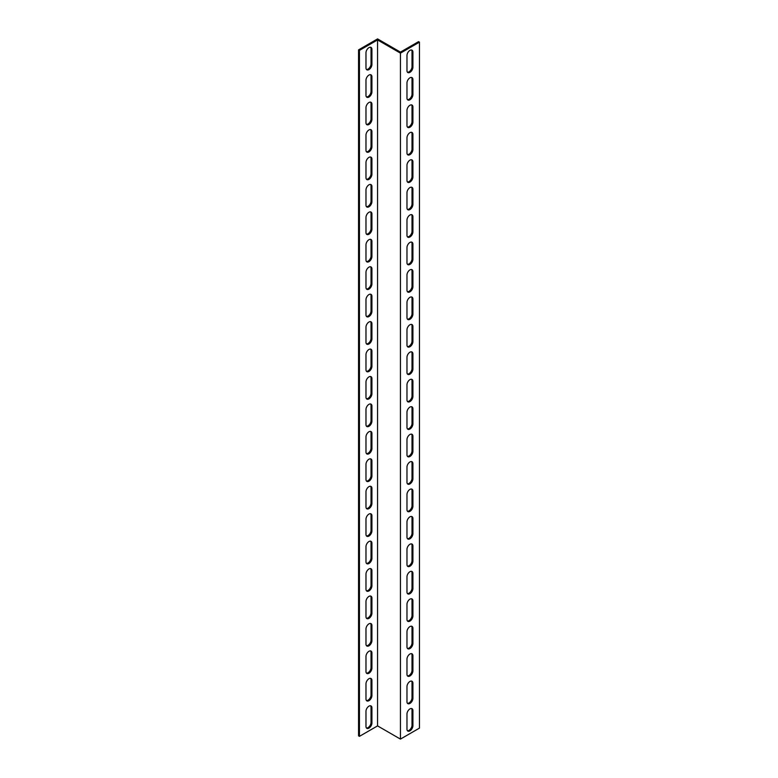 <?xml version="1.0" encoding="UTF-8"?>
<svg xmlns="http://www.w3.org/2000/svg" width="778" height="778" viewBox="0 0 778 778"><rect width="100%" height="100%" fill="white"/><g stroke="black" fill="none" stroke-linecap="round" stroke-linejoin="round"><path stroke-width="1.17" d="M377.563 725.893L359.446 736.358L358.551 735.842L358.551 49.88L377.563 38.9L400.437 52.107L418.554 41.642L419.449 42.158L419.449 728.12L400.437 739.1L377.563 725.893L377.563 39.931L400.437 53.137L400.437 739.1M419.449 42.158L400.437 53.137M407.439 730.736A4.201 2.422 120 0 0 410.473 729.112A4.201 2.422 120 0 0 412.019 725.213L412.019 710.12A4.201 2.422 120 0 0 411.552 708.534M407.439 675.858A4.201 2.422 120 0 0 410.473 674.234A4.201 2.422 120 0 0 412.019 670.335L412.019 655.241A4.201 2.422 120 0 0 411.552 653.656M407.439 620.98A4.201 2.422 120 0 0 410.473 619.356A4.201 2.422 120 0 0 412.019 615.456L412.019 600.363A4.201 2.422 120 0 0 411.552 598.778M407.439 566.102A4.201 2.422 120 0 0 410.473 564.478A4.201 2.422 120 0 0 412.019 560.578L412.019 545.485A4.201 2.422 120 0 0 411.552 543.9M407.439 511.224A4.201 2.422 120 0 0 410.473 509.6A4.201 2.422 120 0 0 412.019 505.7L412.019 490.607A4.201 2.422 120 0 0 411.552 489.022M407.439 456.346A4.201 2.422 120 0 0 410.473 454.731A4.201 2.422 120 0 0 412.019 450.822L412.019 435.729A4.201 2.422 120 0 0 411.552 434.153M407.439 401.477A4.201 2.422 120 0 0 410.473 399.853A4.201 2.422 120 0 0 412.019 395.944L412.019 380.85A4.201 2.422 120 0 0 411.552 379.275M407.439 346.599A4.201 2.422 120 0 0 410.473 344.975A4.201 2.422 120 0 0 412.019 341.065L412.019 325.972A4.201 2.422 120 0 0 411.552 324.397M407.439 291.721A4.201 2.422 120 0 0 410.473 290.097A4.201 2.422 120 0 0 412.019 286.187L412.019 271.104A4.201 2.422 120 0 0 411.552 269.519M407.439 236.843A4.201 2.422 120 0 0 410.473 235.219A4.201 2.422 120 0 0 412.019 231.309L412.019 216.226A4.201 2.422 120 0 0 411.552 214.64M407.439 181.964A4.201 2.422 120 0 0 410.473 180.34A4.201 2.422 120 0 0 412.019 176.441L412.019 161.347A4.201 2.422 120 0 0 411.552 159.762M407.439 127.086A4.201 2.422 120 0 0 410.473 125.462A4.201 2.422 120 0 0 412.019 121.562L412.019 106.469A4.201 2.422 120 0 0 411.552 104.884M407.439 72.208A4.201 2.422 120 0 0 410.473 70.584A4.201 2.422 120 0 0 412.019 66.684L412.019 51.591A4.201 2.422 120 0 0 411.552 50.006M407.439 99.652A4.201 2.422 120 0 0 410.473 98.028A4.201 2.422 120 0 0 412.019 94.119L412.019 79.025A4.201 2.422 120 0 0 411.552 77.45M407.439 154.521A4.201 2.422 120 0 0 410.473 152.906A4.201 2.422 120 0 0 412.019 148.997L412.019 133.904A4.201 2.422 120 0 0 411.552 132.328M407.439 209.399A4.201 2.422 120 0 0 410.473 207.775A4.201 2.422 120 0 0 412.019 203.875L412.019 188.782A4.201 2.422 120 0 0 411.552 187.197M407.439 264.277A4.201 2.422 120 0 0 410.473 262.653A4.201 2.422 120 0 0 412.019 258.753L412.019 243.66A4.201 2.422 120 0 0 411.552 242.075M407.439 319.155A4.201 2.422 120 0 0 410.473 317.531A4.201 2.422 120 0 0 412.019 313.631L412.019 298.538A4.201 2.422 120 0 0 411.552 296.953M407.439 374.033A4.201 2.422 120 0 0 410.473 372.409A4.201 2.422 120 0 0 412.019 368.509L412.019 353.416A4.201 2.422 120 0 0 411.552 351.831M407.439 428.911A4.201 2.422 120 0 0 410.473 427.287A4.201 2.422 120 0 0 412.019 423.388L412.019 408.294A4.201 2.422 120 0 0 411.552 406.709M407.439 483.79A4.201 2.422 120 0 0 410.473 482.166A4.201 2.422 120 0 0 412.019 478.266L412.019 463.173A4.201 2.422 120 0 0 411.552 461.587M407.439 538.668A4.201 2.422 120 0 0 410.473 537.044A4.201 2.422 120 0 0 412.019 533.134L412.019 518.051A4.201 2.422 120 0 0 411.552 516.466M407.439 593.546A4.201 2.422 120 0 0 410.473 591.922A4.201 2.422 120 0 0 412.019 588.012L412.019 572.929A4.201 2.422 120 0 0 411.552 571.344M407.439 648.424A4.201 2.422 120 0 0 410.473 646.8A4.201 2.422 120 0 0 412.019 642.891L412.019 627.797A4.201 2.422 120 0 0 411.552 626.222M407.439 703.302A4.201 2.422 120 0 0 410.473 701.678A4.201 2.422 120 0 0 412.019 697.769L412.019 682.676A4.201 2.422 120 0 0 411.552 681.1M366.448 69.466A4.201 2.422 120 0 0 369.482 67.842A4.201 2.422 120 0 0 371.028 63.942L371.028 48.849A4.201 2.422 120 0 0 370.561 47.264M366.448 96.9A4.201 2.422 120 0 0 369.482 95.276A4.201 2.422 120 0 0 371.028 91.376L371.028 76.283A4.201 2.422 120 0 0 370.561 74.698M366.448 124.344A4.201 2.422 120 0 0 369.482 122.72A4.201 2.422 120 0 0 371.028 118.81L371.028 103.727A4.201 2.422 120 0 0 370.561 102.142M366.448 151.778A4.201 2.422 120 0 0 369.482 150.154A4.201 2.422 120 0 0 371.028 146.254L371.028 131.161A4.201 2.422 120 0 0 370.561 129.576M366.448 179.222A4.201 2.422 120 0 0 369.482 177.598A4.201 2.422 120 0 0 371.028 173.689L371.028 158.605A4.201 2.422 120 0 0 370.561 157.02M366.448 206.656A4.201 2.422 120 0 0 369.482 205.032A4.201 2.422 120 0 0 371.028 201.132L371.028 186.039A4.201 2.422 120 0 0 370.561 184.454M366.448 234.1A4.201 2.422 120 0 0 369.482 232.476A4.201 2.422 120 0 0 371.028 228.567L371.028 213.483A4.201 2.422 120 0 0 370.561 211.898M366.448 261.534A4.201 2.422 120 0 0 369.482 259.91A4.201 2.422 120 0 0 371.028 256.011L371.028 240.917A4.201 2.422 120 0 0 370.561 239.332M366.448 288.978A4.201 2.422 120 0 0 369.482 287.354A4.201 2.422 120 0 0 371.028 283.445L371.028 268.352A4.201 2.422 120 0 0 370.561 266.776M366.448 316.413A4.201 2.422 120 0 0 369.482 314.789A4.201 2.422 120 0 0 371.028 310.889L371.028 295.796A4.201 2.422 120 0 0 370.561 294.21M366.448 343.847A4.201 2.422 120 0 0 369.482 342.232A4.201 2.422 120 0 0 371.028 338.323L371.028 323.23A4.201 2.422 120 0 0 370.561 321.654M366.448 371.291A4.201 2.422 120 0 0 369.482 369.667A4.201 2.422 120 0 0 371.028 365.767L371.028 350.674A4.201 2.422 120 0 0 370.561 349.089M366.448 398.725A4.201 2.422 120 0 0 369.482 397.101A4.201 2.422 120 0 0 371.028 393.201L371.028 378.108A4.201 2.422 120 0 0 370.561 376.523M366.448 426.169A4.201 2.422 120 0 0 369.482 424.545A4.201 2.422 120 0 0 371.028 420.635L371.028 405.552A4.201 2.422 120 0 0 370.561 403.967M366.448 453.603A4.201 2.422 120 0 0 369.482 451.979A4.201 2.422 120 0 0 371.028 448.079L371.028 432.986A4.201 2.422 120 0 0 370.561 431.401M366.448 481.047A4.201 2.422 120 0 0 369.482 479.423A4.201 2.422 120 0 0 371.028 475.514L371.028 460.43A4.201 2.422 120 0 0 370.561 458.845M366.448 508.481A4.201 2.422 120 0 0 369.482 506.857A4.201 2.422 120 0 0 371.028 502.958L371.028 487.864A4.201 2.422 120 0 0 370.561 486.279M366.448 535.925A4.201 2.422 120 0 0 369.482 534.301A4.201 2.422 120 0 0 371.028 530.392L371.028 515.308A4.201 2.422 120 0 0 370.561 513.723M366.448 563.36A4.201 2.422 120 0 0 369.482 561.735A4.201 2.422 120 0 0 371.028 557.836L371.028 542.743A4.201 2.422 120 0 0 370.561 541.157M366.448 590.803A4.201 2.422 120 0 0 369.482 589.179A4.201 2.422 120 0 0 371.028 585.27L371.028 570.177A4.201 2.422 120 0 0 370.561 568.601M366.448 618.238A4.201 2.422 120 0 0 369.482 616.614A4.201 2.422 120 0 0 371.028 612.714L371.028 597.621A4.201 2.422 120 0 0 370.561 596.036M366.448 645.672A4.201 2.422 120 0 0 369.482 644.058A4.201 2.422 120 0 0 371.028 640.148L371.028 625.055A4.201 2.422 120 0 0 370.561 623.479M366.448 673.116A4.201 2.422 120 0 0 369.482 671.492A4.201 2.422 120 0 0 371.028 667.592L371.028 652.499A4.201 2.422 120 0 0 370.561 650.914M366.448 700.55A4.201 2.422 120 0 0 369.482 698.926A4.201 2.422 120 0 0 371.028 695.026L371.028 679.933A4.201 2.422 120 0 0 370.561 678.348M366.448 727.994A4.201 2.422 120 0 0 369.482 726.37A4.201 2.422 120 0 0 371.028 722.47L371.028 707.377A4.201 2.422 120 0 0 370.561 705.792M359.446 736.358L359.446 50.385L377.563 39.931M365.981 52.787A4.201 2.422 -60 0 1 367.809 48.567A4.201 2.422 -60 0 1 371.048 47.439A4.201 2.422 -60 0 1 371.923 49.364L371.923 64.448A4.201 2.422 -60 0 1 370.085 68.678A4.201 2.422 -60 0 1 366.846 69.806A4.201 2.422 -60 0 1 365.981 67.88L365.981 52.787M365.981 80.231A4.201 2.422 -60 0 1 367.809 76.001A4.201 2.422 -60 0 1 371.048 74.873A4.201 2.422 -60 0 1 371.923 76.798L371.923 91.892A4.201 2.422 -60 0 1 370.085 96.122A4.201 2.422 -60 0 1 366.846 97.24A4.201 2.422 -60 0 1 365.981 95.324L365.981 80.231M365.981 107.665A4.201 2.422 -60 0 1 367.809 103.445A4.201 2.422 -60 0 1 371.048 102.317A4.201 2.422 -60 0 1 371.923 104.242L371.923 119.326A4.201 2.422 -60 0 1 370.085 123.556A4.201 2.422 -60 0 1 366.846 124.684A4.201 2.422 -60 0 1 365.981 122.759L365.981 107.665M365.981 135.109A4.201 2.422 -60 0 1 367.809 130.879A4.201 2.422 -60 0 1 371.048 129.751A4.201 2.422 -60 0 1 371.923 131.677L371.923 146.77A4.201 2.422 -60 0 1 370.085 151A4.201 2.422 -60 0 1 366.846 152.118A4.201 2.422 -60 0 1 365.981 150.203L365.981 135.109M365.981 162.544A4.201 2.422 -60 0 1 367.809 158.313A4.201 2.422 -60 0 1 371.048 157.195A4.201 2.422 -60 0 1 371.923 159.111L371.923 174.204A4.201 2.422 -60 0 1 370.085 178.434A4.201 2.422 -60 0 1 366.846 179.562A4.201 2.422 -60 0 1 365.981 177.637L365.981 162.544M365.981 189.988A4.201 2.422 -60 0 1 367.809 185.757A4.201 2.422 -60 0 1 371.048 184.629A4.201 2.422 -60 0 1 371.923 186.555L371.923 201.648A4.201 2.422 -60 0 1 370.085 205.869A4.201 2.422 -60 0 1 366.846 206.997A4.201 2.422 -60 0 1 365.981 205.071L365.981 189.988M365.981 217.422A4.201 2.422 -60 0 1 367.809 213.191A4.201 2.422 -60 0 1 371.048 212.073A4.201 2.422 -60 0 1 371.923 213.989L371.923 229.082A4.201 2.422 -60 0 1 370.085 233.312A4.201 2.422 -60 0 1 366.846 234.441A4.201 2.422 -60 0 1 365.981 232.515L365.981 217.422M365.981 244.866A4.201 2.422 -60 0 1 367.809 240.635A4.201 2.422 -60 0 1 371.048 239.507A4.201 2.422 -60 0 1 371.923 241.433L371.923 256.526A4.201 2.422 -60 0 1 370.085 260.747A4.201 2.422 -60 0 1 366.846 261.875A4.201 2.422 -60 0 1 365.981 259.949L365.981 244.866M365.981 272.3A4.201 2.422 -60 0 1 367.809 268.07A4.201 2.422 -60 0 1 371.048 266.951A4.201 2.422 -60 0 1 371.923 268.867L371.923 283.96A4.201 2.422 -60 0 1 370.085 288.191A4.201 2.422 -60 0 1 366.846 289.319A4.201 2.422 -60 0 1 365.981 287.393L365.981 272.3M365.981 299.734A4.201 2.422 -60 0 1 367.809 295.514A4.201 2.422 -60 0 1 371.048 294.385A4.201 2.422 -60 0 1 371.923 296.311L371.923 311.404A4.201 2.422 -60 0 1 370.085 315.625A4.201 2.422 -60 0 1 366.846 316.753A4.201 2.422 -60 0 1 365.981 314.827L365.981 299.734M365.981 327.178A4.201 2.422 -60 0 1 367.809 322.948A4.201 2.422 -60 0 1 371.048 321.82A4.201 2.422 -60 0 1 371.923 323.745L371.923 338.838A4.201 2.422 -60 0 1 370.085 343.069A4.201 2.422 -60 0 1 366.846 344.187A4.201 2.422 -60 0 1 365.981 342.271L365.981 327.178M365.981 354.612A4.201 2.422 -60 0 1 367.809 350.392A4.201 2.422 -60 0 1 371.048 349.264A4.201 2.422 -60 0 1 371.923 351.189L371.923 366.273A4.201 2.422 -60 0 1 370.085 370.503A4.201 2.422 -60 0 1 366.846 371.631A4.201 2.422 -60 0 1 365.981 369.706L365.981 354.612M365.981 382.056A4.201 2.422 -60 0 1 367.809 377.826A4.201 2.422 -60 0 1 371.048 376.698A4.201 2.422 -60 0 1 371.923 378.623L371.923 393.717A4.201 2.422 -60 0 1 370.085 397.947A4.201 2.422 -60 0 1 366.846 399.065A4.201 2.422 -60 0 1 365.981 397.15L365.981 382.056M365.981 409.491A4.201 2.422 -60 0 1 367.809 405.27A4.201 2.422 -60 0 1 371.048 404.142A4.201 2.422 -60 0 1 371.923 406.067L371.923 421.151A4.201 2.422 -60 0 1 370.085 425.381A4.201 2.422 -60 0 1 366.846 426.509A4.201 2.422 -60 0 1 365.981 424.584L365.981 409.491M365.981 436.935A4.201 2.422 -60 0 1 367.809 432.704A4.201 2.422 -60 0 1 371.048 431.576A4.201 2.422 -60 0 1 371.923 433.502L371.923 448.595A4.201 2.422 -60 0 1 370.085 452.825A4.201 2.422 -60 0 1 366.846 453.944A4.201 2.422 -60 0 1 365.981 452.028L365.981 436.935M365.981 464.369A4.201 2.422 -60 0 1 367.809 460.138A4.201 2.422 -60 0 1 371.048 459.02A4.201 2.422 -60 0 1 371.923 460.946L371.923 476.029A4.201 2.422 -60 0 1 370.085 480.259A4.201 2.422 -60 0 1 366.846 481.387A4.201 2.422 -60 0 1 365.981 479.462L365.981 464.369M365.981 491.813A4.201 2.422 -60 0 1 367.809 487.582A4.201 2.422 -60 0 1 371.048 486.454A4.201 2.422 -60 0 1 371.923 488.38L371.923 503.473A4.201 2.422 -60 0 1 370.085 507.694A4.201 2.422 -60 0 1 366.846 508.822A4.201 2.422 -60 0 1 365.981 506.896L365.981 491.813M365.981 519.247A4.201 2.422 -60 0 1 367.809 515.017A4.201 2.422 -60 0 1 371.048 513.898A4.201 2.422 -60 0 1 371.923 515.814L371.923 530.907A4.201 2.422 -60 0 1 370.085 535.138A4.201 2.422 -60 0 1 366.846 536.266A4.201 2.422 -60 0 1 365.981 534.34L365.981 519.247M365.981 546.691A4.201 2.422 -60 0 1 367.809 542.461A4.201 2.422 -60 0 1 371.048 541.332A4.201 2.422 -60 0 1 371.923 543.258L371.923 558.351A4.201 2.422 -60 0 1 370.085 562.572A4.201 2.422 -60 0 1 366.846 563.7A4.201 2.422 -60 0 1 365.981 561.774L365.981 546.691M365.981 574.125A4.201 2.422 -60 0 1 367.809 569.895A4.201 2.422 -60 0 1 371.048 568.776A4.201 2.422 -60 0 1 371.923 570.692L371.923 585.785A4.201 2.422 -60 0 1 370.085 590.016A4.201 2.422 -60 0 1 366.846 591.144A4.201 2.422 -60 0 1 365.981 589.218L365.981 574.125M365.981 601.559A4.201 2.422 -60 0 1 367.809 597.339A4.201 2.422 -60 0 1 371.048 596.211A4.201 2.422 -60 0 1 371.923 598.136L371.923 613.229A4.201 2.422 -60 0 1 370.085 617.45A4.201 2.422 -60 0 1 366.846 618.578A4.201 2.422 -60 0 1 365.981 616.653L365.981 601.559M365.981 629.003A4.201 2.422 -60 0 1 367.809 624.773A4.201 2.422 -60 0 1 371.048 623.655A4.201 2.422 -60 0 1 371.923 625.57L371.923 640.664A4.201 2.422 -60 0 1 370.085 644.894A4.201 2.422 -60 0 1 366.846 646.012A4.201 2.422 -60 0 1 365.981 644.096L365.981 629.003M365.981 656.438A4.201 2.422 -60 0 1 367.809 652.217A4.201 2.422 -60 0 1 371.048 651.089A4.201 2.422 -60 0 1 371.923 653.014L371.923 668.098A4.201 2.422 -60 0 1 370.085 672.328A4.201 2.422 -60 0 1 366.846 673.456A4.201 2.422 -60 0 1 365.981 671.531L365.981 656.438M365.981 683.881A4.201 2.422 -60 0 1 367.809 679.651A4.201 2.422 -60 0 1 371.048 678.523A4.201 2.422 -60 0 1 371.923 680.449L371.923 695.542A4.201 2.422 -60 0 1 370.085 699.772A4.201 2.422 -60 0 1 366.846 700.89A4.201 2.422 -60 0 1 365.981 698.975L365.981 683.881M365.981 711.316A4.201 2.422 -60 0 1 367.809 707.095A4.201 2.422 -60 0 1 371.048 705.967A4.201 2.422 -60 0 1 371.923 707.892L371.923 722.976A4.201 2.422 -60 0 1 370.085 727.206A4.201 2.422 -60 0 1 366.846 728.334A4.201 2.422 -60 0 1 365.981 726.409L365.981 711.316M412.914 698.284A4.201 2.422 -60 0 1 411.076 702.515A4.201 2.422 -60 0 1 407.837 703.643A4.201 2.422 -60 0 1 406.972 701.717L406.972 686.624A4.201 2.422 -60 0 1 408.8 682.394A4.201 2.422 -60 0 1 412.039 681.275A4.201 2.422 -60 0 1 412.914 683.191L412.914 698.284L412.019 697.769M412.914 643.406A4.201 2.422 -60 0 1 411.076 647.636A4.201 2.422 -60 0 1 407.837 648.764A4.201 2.422 -60 0 1 406.972 646.839L406.972 631.746A4.201 2.422 -60 0 1 408.8 627.515A4.201 2.422 -60 0 1 412.039 626.397A4.201 2.422 -60 0 1 412.914 628.313L412.914 643.406L412.019 642.891M412.914 588.528A4.201 2.422 -60 0 1 411.076 592.758A4.201 2.422 -60 0 1 407.837 593.886A4.201 2.422 -60 0 1 406.972 591.961L406.972 576.868A4.201 2.422 -60 0 1 408.8 572.637A4.201 2.422 -60 0 1 412.039 571.519A4.201 2.422 -60 0 1 412.914 573.435L412.914 588.528L412.019 588.012M412.914 533.65A4.201 2.422 -60 0 1 411.076 537.88A4.201 2.422 -60 0 1 407.837 539.008A4.201 2.422 -60 0 1 406.972 537.083L406.972 521.989A4.201 2.422 -60 0 1 408.8 517.769A4.201 2.422 -60 0 1 412.039 516.641A4.201 2.422 -60 0 1 412.914 518.566L412.914 533.65L412.019 533.134M412.914 478.771A4.201 2.422 -60 0 1 411.076 483.002A4.201 2.422 -60 0 1 407.837 484.13A4.201 2.422 -60 0 1 406.972 482.204L406.972 467.111A4.201 2.422 -60 0 1 408.8 462.891A4.201 2.422 -60 0 1 412.039 461.762A4.201 2.422 -60 0 1 412.914 463.688L412.914 478.771L412.019 478.266M412.914 423.903A4.201 2.422 -60 0 1 411.076 428.124A4.201 2.422 -60 0 1 407.837 429.252A4.201 2.422 -60 0 1 406.972 427.326L406.972 412.233A4.201 2.422 -60 0 1 408.8 408.012A4.201 2.422 -60 0 1 412.039 406.884A4.201 2.422 -60 0 1 412.914 408.81L412.914 423.903L412.019 423.388M412.914 369.025A4.201 2.422 -60 0 1 411.076 373.246A4.201 2.422 -60 0 1 407.837 374.374A4.201 2.422 -60 0 1 406.972 372.448L406.972 357.365A4.201 2.422 -60 0 1 408.8 353.134A4.201 2.422 -60 0 1 412.039 352.006A4.201 2.422 -60 0 1 412.914 353.932L412.914 369.025L412.019 368.509M412.914 314.147A4.201 2.422 -60 0 1 411.076 318.367A4.201 2.422 -60 0 1 407.837 319.495A4.201 2.422 -60 0 1 406.972 317.57L406.972 302.486A4.201 2.422 -60 0 1 408.8 298.256A4.201 2.422 -60 0 1 412.039 297.128A4.201 2.422 -60 0 1 412.914 299.053L412.914 314.147L412.019 313.631M412.914 259.269A4.201 2.422 -60 0 1 411.076 263.489A4.201 2.422 -60 0 1 407.837 264.617A4.201 2.422 -60 0 1 406.972 262.692L406.972 247.608A4.201 2.422 -60 0 1 408.8 243.378A4.201 2.422 -60 0 1 412.039 242.25A4.201 2.422 -60 0 1 412.914 244.175L412.914 259.269L412.019 258.753M412.914 204.39A4.201 2.422 -60 0 1 411.076 208.621A4.201 2.422 -60 0 1 407.837 209.739A4.201 2.422 -60 0 1 406.972 207.823L406.972 192.73A4.201 2.422 -60 0 1 408.8 188.5A4.201 2.422 -60 0 1 412.039 187.372A4.201 2.422 -60 0 1 412.914 189.297L412.914 204.39L412.019 203.875M412.914 149.512A4.201 2.422 -60 0 1 411.076 153.743A4.201 2.422 -60 0 1 407.837 154.861A4.201 2.422 -60 0 1 406.972 152.945L406.972 137.852A4.201 2.422 -60 0 1 408.8 133.621A4.201 2.422 -60 0 1 412.039 132.493A4.201 2.422 -60 0 1 412.914 134.419L412.914 149.512L412.019 148.997M412.914 94.634A4.201 2.422 -60 0 1 411.076 98.864A4.201 2.422 -60 0 1 407.837 99.983A4.201 2.422 -60 0 1 406.972 98.067L406.972 82.974A4.201 2.422 -60 0 1 408.8 78.743A4.201 2.422 -60 0 1 412.039 77.625A4.201 2.422 -60 0 1 412.914 79.541L412.914 94.634L412.019 94.119M412.914 67.2A4.201 2.422 -60 0 1 411.076 71.42A4.201 2.422 -60 0 1 407.837 72.548A4.201 2.422 -60 0 1 406.972 70.623L406.972 55.53A4.201 2.422 -60 0 1 408.8 51.309A4.201 2.422 -60 0 1 412.039 50.181A4.201 2.422 -60 0 1 412.914 52.107L412.914 67.2L412.019 66.684M412.914 122.078A4.201 2.422 -60 0 1 411.076 126.299A4.201 2.422 -60 0 1 407.837 127.427A4.201 2.422 -60 0 1 406.972 125.501L406.972 110.408A4.201 2.422 -60 0 1 408.8 106.187A4.201 2.422 -60 0 1 412.039 105.059A4.201 2.422 -60 0 1 412.914 106.985L412.914 122.078L412.019 121.562M412.914 176.946A4.201 2.422 -60 0 1 411.076 181.177A4.201 2.422 -60 0 1 407.837 182.305A4.201 2.422 -60 0 1 406.972 180.379L406.972 165.286A4.201 2.422 -60 0 1 408.8 161.065A4.201 2.422 -60 0 1 412.039 159.937A4.201 2.422 -60 0 1 412.914 161.863L412.914 176.946L412.019 176.441M412.914 231.825A4.201 2.422 -60 0 1 411.076 236.055A4.201 2.422 -60 0 1 407.837 237.183A4.201 2.422 -60 0 1 406.972 235.257L406.972 220.164A4.201 2.422 -60 0 1 408.8 215.944A4.201 2.422 -60 0 1 412.039 214.816A4.201 2.422 -60 0 1 412.914 216.741L412.914 231.825L412.019 231.309M412.914 286.703A4.201 2.422 -60 0 1 411.076 290.933A4.201 2.422 -60 0 1 407.837 292.061A4.201 2.422 -60 0 1 406.972 290.136L406.972 275.042A4.201 2.422 -60 0 1 408.8 270.812A4.201 2.422 -60 0 1 412.039 269.694A4.201 2.422 -60 0 1 412.914 271.61L412.914 286.703L412.019 286.187M412.914 341.581A4.201 2.422 -60 0 1 411.076 345.811A4.201 2.422 -60 0 1 407.837 346.939A4.201 2.422 -60 0 1 406.972 345.014L406.972 329.921A4.201 2.422 -60 0 1 408.8 325.69A4.201 2.422 -60 0 1 412.039 324.572A4.201 2.422 -60 0 1 412.914 326.488L412.914 341.581L412.019 341.065M412.914 396.459A4.201 2.422 -60 0 1 411.076 400.689A4.201 2.422 -60 0 1 407.837 401.808A4.201 2.422 -60 0 1 406.972 399.892L406.972 384.799A4.201 2.422 -60 0 1 408.8 380.568A4.201 2.422 -60 0 1 412.039 379.45A4.201 2.422 -60 0 1 412.914 381.366L412.914 396.459L412.019 395.944M412.914 451.337A4.201 2.422 -60 0 1 411.076 455.568A4.201 2.422 -60 0 1 407.837 456.686A4.201 2.422 -60 0 1 406.972 454.77L406.972 439.677A4.201 2.422 -60 0 1 408.8 435.447A4.201 2.422 -60 0 1 412.039 434.319A4.201 2.422 -60 0 1 412.914 436.244L412.914 451.337L412.019 450.822M412.914 506.215A4.201 2.422 -60 0 1 411.076 510.446A4.201 2.422 -60 0 1 407.837 511.564A4.201 2.422 -60 0 1 406.972 509.648L406.972 494.555A4.201 2.422 -60 0 1 408.8 490.325A4.201 2.422 -60 0 1 412.039 489.197A4.201 2.422 -60 0 1 412.914 491.122L412.914 506.215L412.019 505.7M412.914 561.094A4.201 2.422 -60 0 1 411.076 565.324A4.201 2.422 -60 0 1 407.837 566.442A4.201 2.422 -60 0 1 406.972 564.517L406.972 549.433A4.201 2.422 -60 0 1 408.8 545.203A4.201 2.422 -60 0 1 412.039 544.075A4.201 2.422 -60 0 1 412.914 546L412.914 561.094L412.019 560.578M412.914 615.972A4.201 2.422 -60 0 1 411.076 620.192A4.201 2.422 -60 0 1 407.837 621.321A4.201 2.422 -60 0 1 406.972 619.395L406.972 604.312A4.201 2.422 -60 0 1 408.8 600.081A4.201 2.422 -60 0 1 412.039 598.953A4.201 2.422 -60 0 1 412.914 600.879L412.914 615.972L412.019 615.456M412.914 670.85A4.201 2.422 -60 0 1 411.076 675.071A4.201 2.422 -60 0 1 407.837 676.199A4.201 2.422 -60 0 1 406.972 674.273L406.972 659.19A4.201 2.422 -60 0 1 408.8 654.959A4.201 2.422 -60 0 1 412.039 653.831A4.201 2.422 -60 0 1 412.914 655.757L412.914 670.85L412.019 670.335M412.914 725.728A4.201 2.422 -60 0 1 411.076 729.949A4.201 2.422 -60 0 1 407.837 731.077A4.201 2.422 -60 0 1 406.972 729.151L406.972 714.058A4.201 2.422 -60 0 1 408.8 709.837A4.201 2.422 -60 0 1 412.039 708.709A4.201 2.422 -60 0 1 412.914 710.635L412.914 725.728L412.019 725.213M358.551 49.88L359.446 50.385M412.914 683.191L412.019 682.676M412.914 628.313L412.019 627.797M412.914 573.435L412.019 572.929M412.914 518.566L412.019 518.051M412.914 463.688L412.019 463.173M412.914 408.81L412.019 408.294M412.914 353.932L412.019 353.416M412.914 299.053L412.019 298.538M412.914 244.175L412.019 243.66M412.914 189.297L412.019 188.782M412.914 134.419L412.019 133.904M412.914 79.541L412.019 79.025M412.914 52.107L412.019 51.591M412.914 106.985L412.019 106.469M412.914 161.863L412.019 161.347M412.914 216.741L412.019 216.226M412.914 271.61L412.019 271.104M412.914 326.488L412.019 325.972M412.914 381.366L412.019 380.85M412.914 436.244L412.019 435.729M412.914 491.122L412.019 490.607M412.914 546L412.019 545.485M412.914 600.879L412.019 600.363M412.914 655.757L412.019 655.241M412.914 710.635L412.019 710.12M371.028 707.377L371.923 707.892M371.028 722.47L371.923 722.976M371.028 679.933L371.923 680.449M371.028 695.026L371.923 695.542M371.028 652.499L371.923 653.014M371.028 667.592L371.923 668.098M371.028 625.055L371.923 625.57M371.028 640.148L371.923 640.664M371.028 597.621L371.923 598.136M371.028 612.714L371.923 613.229M371.028 570.177L371.923 570.692M371.028 585.27L371.923 585.785M371.028 542.743L371.923 543.258M371.028 557.836L371.923 558.351M371.028 515.308L371.923 515.814M371.028 530.392L371.923 530.907M371.028 487.864L371.923 488.38M371.028 502.958L371.923 503.473M371.028 460.43L371.923 460.946M371.028 475.514L371.923 476.029M371.028 432.986L371.923 433.502M371.028 448.079L371.923 448.595M371.028 405.552L371.923 406.067M371.028 420.635L371.923 421.151M371.028 378.108L371.923 378.623M371.028 393.201L371.923 393.717M371.028 350.674L371.923 351.189M371.028 365.767L371.923 366.273M371.028 323.23L371.923 323.745M371.028 338.323L371.923 338.838M371.028 295.796L371.923 296.311M371.028 310.889L371.923 311.404M371.028 268.352L371.923 268.867M371.028 283.445L371.923 283.96M371.028 240.917L371.923 241.433M371.028 256.011L371.923 256.526M371.028 213.483L371.923 213.989M371.028 228.567L371.923 229.082M371.028 186.039L371.923 186.555M371.028 201.132L371.923 201.648M371.028 158.605L371.923 159.111M371.028 173.689L371.923 174.204M371.028 131.161L371.923 131.677M371.028 146.254L371.923 146.77M371.028 103.727L371.923 104.242M371.028 118.81L371.923 119.326M371.028 76.283L371.923 76.798M371.028 91.376L371.923 91.892M371.028 48.849L371.923 49.364M371.028 63.942L371.923 64.448"/></g></svg>
